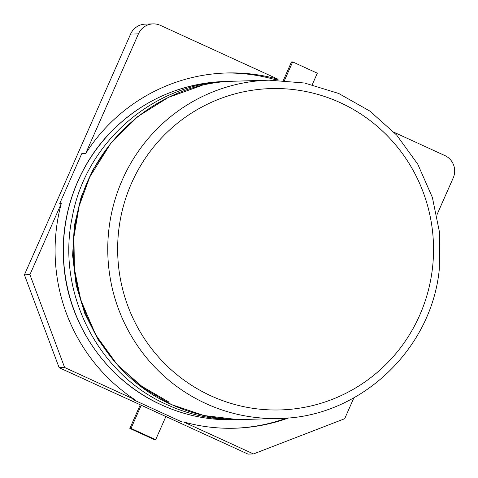 <?xml version="1.0" encoding="UTF-8"?>
<svg xmlns="http://www.w3.org/2000/svg" width="478" height="478" viewBox="0 0 478 478"><rect width="100%" height="100%" fill="white"/><g stroke="black" fill="none" stroke-linecap="round" stroke-linejoin="round"><path stroke-width="0.72" d="M169.116 402.171L141.805 386.308L117.851 365.282M115.861 363.119L98.121 339.655L84.726 313.305L76.127 284.924L72.62 255.437L74.317 225.795L81.164 196.948L92.935 169.815L109.241 145.264M234.172 428.24A177.667 174.578 88.3 0 0 286.914 418.017M288.79 417.856A177.667 174.578 -91.7 0 1 234.961 428.216A177.667 174.578 -91.7 0 1 183.564 421.937L181.993 421.984L132.98 399.554L134.551 399.506A177.667 174.578 -91.7 0 1 61.286 203.532L59.714 203.574L81.702 153.725L85.628 153.605L138.435 33.872A16.921 16.628 -91.7 0 1 160.411 25.382L278.124 79.252L274.199 79.366A177.667 174.578 88.3 0 0 224.768 73.038M274.199 79.366L275.83 80.113M153.103 23.9L145.252 24.133A16.921 16.628 -91.7 0 0 130.584 34.105L24.414 274.826L59.129 367.672L247.992 454.1L253.489 453.939L344.692 418.71L353.899 397.821M59.129 367.672L64.626 367.504L134.551 399.506M183.564 421.937L253.489 453.939M436.916 214.867L453.216 177.918A16.921 16.628 -91.7 0 0 444.851 155.547L394.171 132.358M61.286 203.532L29.911 274.659L64.626 367.504M24.414 274.826L29.911 274.659M278.124 79.252A177.667 174.578 88.3 0 0 226.727 72.973A177.667 174.578 88.3 0 0 85.628 153.605M141.237 405.242L131.026 428.39L155.679 439.67L165.89 416.523M312.254 84.666L317.314 73.194L292.661 61.913L284.488 80.447M283.358 80.376L291.484 61.949L292.661 61.913M140.269 404.8L129.849 428.425L131.026 428.39M129.849 428.425L154.502 439.706L155.679 439.67M229.984 81.338L224.624 81.499A169.206 166.266 -91.7 0 0 66.573 217.556A169.206 166.266 -91.7 0 0 161.612 404.938A169.206 166.266 -91.7 0 0 234.71 419.762L240.344 419.594C214.718 420.24 190.346 415.298 167.24 404.764C98.761 375.158 56.099 292.835 72.166 217.592C85.484 141.876 154.89 82.222 230.253 81.332L232.475 81.278M130.584 34.105L138.435 33.872M171.68 404.633C103.2 375.027 60.539 292.703 76.605 217.46C89.93 141.745 159.329 82.091 234.692 81.194L268.983 80.173A169.206 166.266 -91.7 0 0 149.728 136.792A169.206 166.266 -91.7 0 0 205.964 403.611A169.206 166.266 -91.7 0 0 279.062 418.435L244.778 419.457C219.157 420.108 194.791 415.167 171.68 404.633M210.935 395.85A160.745 157.949 -91.7 0 1 159.27 140.395A160.745 157.949 -91.7 0 1 340.246 102.668A160.745 157.949 -91.7 0 1 432.751 265.541A160.745 157.949 -91.7 0 1 210.935 395.85M224.624 81.499C180.929 83.381 143.406 99.818 112.061 130.799C77.591 165.388 59.451 215.877 63.861 264.943C68.378 325.01 107.227 380.703 161.492 404.914C184.795 415.496 209.203 420.443 234.71 419.762M230.253 81.332L232.41 81.278M237.058 419.505L203.909 415.519L171.62 404.621L142.94 387.831L117.134 364.553L95.815 335L80.8 300.07L74.437 269.036L73.887 237.142L79.163 205.988L89.75 177.009L110.842 143.239L137.718 116.596L168.393 97.387L201.304 85.664M279.062 418.435C359.169 417.706 431.598 350.249 439.306 269.168L439.635 232.906L432.363 197.402L417.814 164.277L396.662 135.059L369.882 111.093L338.693 93.467L304.54 83.005L268.983 80.173"/></g></svg>
